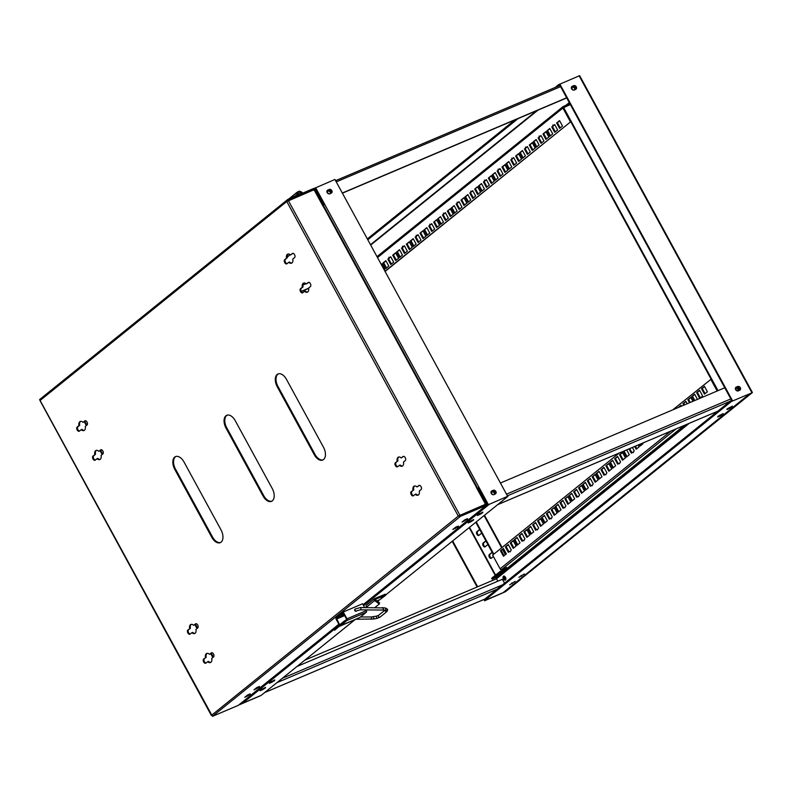 <?xml version="1.0" encoding="UTF-8"?>
<svg xmlns="http://www.w3.org/2000/svg" width="792" height="792" viewBox="0 0 792 792"><rect width="100%" height="100%" fill="white"/><g stroke="black" fill="none" stroke-linecap="round" stroke-linejoin="round"><path stroke-width="1.19" d="M389.466 257.36L389.624 257.935L387.813 259.113L390.773 264.538L393.693 262.182L390.733 256.757L389.664 257.628L390.842 256.954M389.664 257.628L388.892 257.222L388.892 258.251M403.128 246.342L403.286 246.916L401.475 248.094L404.435 253.519L407.355 251.163L404.395 245.748L403.326 246.609L404.504 245.936M403.326 246.609L402.554 246.203L402.554 247.233M416.79 235.323L416.948 235.897L415.137 237.085L418.097 242.5L421.017 240.154L418.057 234.729L416.988 235.59L418.166 234.917M416.988 235.59L416.206 235.194L416.216 236.214M512.414 158.202L512.572 158.786L510.771 159.964L513.721 165.389L516.641 163.033L513.691 157.608L512.612 158.479L513.79 157.806M512.612 158.479L511.84 158.073L511.84 159.093M553.4 125.156L553.558 125.73L551.757 126.908L554.707 132.333L557.627 129.977L554.667 124.552L553.598 125.423L554.776 124.75M553.598 125.423L552.826 125.017L552.826 126.047M539.738 136.175L539.897 136.749L538.095 137.927L541.045 143.352L543.965 140.996L541.015 135.571L539.936 136.442L541.114 135.769M539.936 136.442L539.164 136.036L539.164 137.056M526.076 147.183L526.234 147.767L524.433 148.945L527.383 154.371L530.303 152.014L527.353 146.589L526.274 147.46L527.452 146.787M526.274 147.46L525.502 147.055L525.502 148.074M498.95 169.488L498.178 169.092L498.178 170.112L497.109 170.983L500.059 176.398L502.979 174.052L500.029 168.627L498.95 169.488L500.128 168.815M485.288 180.507L484.516 180.101L484.526 181.13L483.447 181.992L486.407 187.417L489.317 185.061L486.367 179.645L485.288 180.507L486.476 179.834M471.626 191.525L470.854 191.12L470.864 192.149L469.785 193.01L472.745 198.436L475.665 196.079L472.705 190.654L471.626 191.525L472.814 190.852M457.964 202.544L457.192 202.138L457.202 203.158L456.123 204.029L459.083 209.454L462.003 207.098L459.043 201.673L457.964 202.544L459.152 201.871M444.302 213.563L443.53 213.157L443.54 214.177L442.461 215.048L445.421 220.473L448.341 218.117L445.381 212.692L444.302 213.563L445.49 212.89M430.64 224.582L429.868 224.176L429.878 225.195L428.799 226.066L431.759 231.492L434.679 229.135L431.719 223.71L430.64 224.582L431.828 223.908M738.342 388.308A2.128 1.247 -113 0 0 738.728 389.466A2.128 1.247 -113 0 0 738.936 389.793M737.629 387.724A2.128 1.247 -113 0 0 737.995 389.783A2.128 1.247 -113 0 0 738.698 390.654M504.049 576.081A2.128 1.247 -113 0 0 504.207 578.596A2.128 1.247 -113 0 0 505.633 579.803M503.474 578.903A2.128 1.247 -113 0 0 505.306 580.061A2.128 1.247 -113 0 0 505.474 577.289A2.128 1.247 -113 0 0 503.643 576.14A2.128 1.247 -113 0 0 503.474 578.903M505.791 579.516A2.128 1.247 67 0 1 504.454 576.21M377.18 600.861L378.992 599.97L377.18 600.861M381.18 597.633L382.982 596.752L381.18 597.633M298.584 194.881A1.97 1.574 -128.9 0 1 301.445 193.664M750.044 393.575L503.326 592.535A1.317 1.049 51.1 0 1 503.118 592.654L484.546 600.544L731.353 401.504L752.222 392.703L520.166 579.566M503.118 592.654L749.935 393.614L503.781 592.168M483.922 599.485L484.615 600.762L503.9 592.396M484.615 600.762L505.524 591.654L520.275 579.754M717.839 416.404L723.205 413.572L720.344 415.879L717.72 416.998L717.839 416.404M727.056 408.969L732.422 406.138L729.561 408.444L726.937 409.563L727.056 408.969M518.849 577.368L524.334 573.952L518.849 577.368M509.632 584.803L515.117 581.387L509.632 584.803M308.662 288.397L301.386 291.486M301.297 291.347L308.632 288.229M287.13 257.202L290.238 254.697M287.11 256.935L290.06 254.559M504.553 583.179L502.415 579.259L297 666.468M384.199 269.844L384.912 269.26L381.952 263.845L381.239 264.419M382.061 264.033L381.348 264.617M385.892 268.478L388.813 266.122L385.853 260.697L382.932 263.053L385.892 268.478M382.932 263.053L383.675 262.736L386.516 267.963M385.961 260.895L383.675 262.736M387.813 259.113L388.555 258.806L391.397 264.033M389.624 257.935L388.555 258.806M395.653 260.598L398.574 258.251L395.614 252.826L392.693 255.182L395.653 260.598M392.693 255.182L393.426 254.866L396.277 260.093M395.723 253.014L393.426 254.866M410.256 241.015L413.216 246.441L416.137 244.085L413.177 238.659L410.256 241.015L410.989 240.709L413.84 245.936M413.285 238.857L410.989 240.709M401.475 248.094L402.207 247.787L405.058 253.014M403.286 246.916L402.207 247.787M396.594 252.034L399.554 257.459L402.475 255.103L399.514 249.678L396.594 252.034L397.327 251.717L400.178 256.954M399.623 249.876L397.327 251.717M406.355 244.164L409.315 249.589L412.236 247.233L409.276 241.808L406.355 244.164L407.088 243.847L409.939 249.084M409.385 242.005L407.088 243.847M415.137 237.085L415.869 236.768L418.72 241.996M416.948 235.897L415.869 236.768M501.989 167.043L504.94 172.468L507.86 170.112L504.91 164.686L501.989 167.043L502.722 166.736L505.573 171.963M505.009 164.885L502.722 166.736M515.651 156.024L518.602 161.449L521.522 159.093L518.572 153.668L515.651 156.024L516.384 155.717L519.235 160.944M518.671 153.866L516.384 155.717M505.89 163.895L508.84 169.32L511.761 166.964L508.811 161.538L505.89 163.895L506.623 163.588L509.474 168.815M508.909 161.736L506.623 163.588M510.771 159.964L511.503 159.647L514.354 164.875M512.572 158.786L511.503 159.647M559.588 128.393L562.508 126.047L559.548 120.622L556.637 122.978L559.588 128.393M556.637 122.978L557.37 122.661L560.221 127.888M559.657 120.82L557.37 122.661M551.757 126.908L552.489 126.601L555.341 131.828M553.558 125.73L552.489 126.601M549.826 136.274L552.747 133.917L549.787 128.492L546.876 130.848L549.826 136.274M546.876 130.848L547.609 130.531L550.46 135.769M549.896 128.69L547.609 130.531M545.926 139.412L548.846 137.056L545.896 131.64L542.975 133.996L545.926 139.412M542.975 133.996L543.708 133.68L546.559 138.907M545.995 131.828L543.708 133.68M538.095 137.927L538.827 137.62L541.678 142.847M539.897 136.749L538.827 137.62M536.164 147.282L539.085 144.936L536.135 139.511L533.214 141.867L536.164 147.282M533.214 141.867L533.947 141.55L536.798 146.777M536.233 139.699L533.947 141.55M532.264 150.43L535.184 148.074L532.234 142.659L529.313 145.005L532.264 150.43M529.313 145.005L530.046 144.698L532.897 149.926M532.333 142.847L530.046 144.698M524.433 148.945L525.165 148.629L528.017 153.866M526.234 147.767L525.165 148.629M522.502 158.301L525.423 155.945L522.472 150.53L519.552 152.876L522.502 158.301M519.552 152.876L520.285 152.569L523.136 157.796M522.572 150.718L520.285 152.569M497.109 170.983L497.841 170.666L500.692 175.893M498.178 170.112L497.841 170.666M498.752 169.221L498.92 169.795M495.248 172.755L492.228 174.913L495.188 180.338L498.099 177.982L495.148 172.557L492.228 174.913M492.961 174.606L495.812 179.834M483.447 181.992L484.179 181.685L487.03 186.912M484.526 181.13L484.179 181.685M485.09 180.239L485.258 180.814M491.357 175.903L488.327 178.061L491.288 183.487L494.198 181.13L491.248 175.705L488.327 178.061M489.06 177.745L491.911 182.982M481.595 183.774L478.566 185.932L481.526 191.357L484.447 189.001L481.487 183.576L478.566 185.932M479.299 185.625L482.15 190.852M469.785 193.01L470.517 192.703L473.368 197.931M470.864 192.149L470.517 192.703M471.428 191.258L471.596 191.832M477.695 186.912L474.665 189.08L477.625 194.495L480.546 192.149L477.586 186.724L474.665 189.08M475.398 188.763L478.249 193.99M467.933 194.792L464.904 196.951L467.864 202.376L470.785 200.02L467.825 194.594L464.904 196.951M465.637 196.634L468.488 201.861M456.123 204.029L456.855 203.722L459.707 208.949M457.202 203.158L456.855 203.722M457.766 202.277L457.934 202.851M464.033 197.931L461.003 200.099L463.963 205.514L466.884 203.158L463.924 197.743L461.003 200.099M461.736 199.782L464.587 205.009M454.271 205.801L451.242 207.969L454.202 213.385L457.123 211.038L454.163 205.613L451.242 207.969M451.975 207.653L454.826 212.88M442.461 215.048L443.193 214.731L446.045 219.968M443.54 214.177L443.193 214.731M444.104 213.286L444.272 213.87M450.371 208.949L447.341 211.108L450.302 216.533L453.222 214.177L450.262 208.751L447.341 211.108M448.074 210.801L450.925 216.028M440.609 216.82L437.58 218.978L440.54 224.403L443.461 222.047L440.5 216.632L437.58 218.978M438.313 218.671L441.164 223.898M428.799 226.066L429.531 225.75L432.382 230.977M429.878 225.195L429.531 225.75M430.452 224.304L430.61 224.888M436.709 219.968L433.679 222.126L436.639 227.552L439.56 225.195L436.6 219.77L433.679 222.126M434.412 221.819L437.263 227.047M426.947 227.839L423.918 229.997L426.878 235.422L429.799 233.066L426.838 227.641L423.918 229.997M424.651 229.69L427.502 234.917M423.047 230.987L420.017 233.145L422.978 238.57L425.898 236.214L422.938 230.789L420.017 233.145M420.75 232.838L423.601 238.065M569.626 103.227L568.151 104.415L568.616 105.277L563.637 107.742L571.111 121.443L384.971 271.27M571.111 121.443L385.08 271.468M377.507 257.568L562.904 108.049L570.379 121.75M500.495 550.826L503.455 556.241L506.375 553.895L503.415 548.47L500.495 550.826L501.237 550.509L504.088 555.736M503.524 548.668L501.237 550.509M505.375 546.886L508.335 552.311L509.414 551.44L510.117 551.885L511.256 549.955L508.296 544.53L505.375 546.886L506.118 546.579L508.959 551.806M509.414 551.44L510.345 551.4M508.405 544.728L506.118 546.579M510.256 542.956L513.216 548.371L516.137 546.025L513.176 540.599L510.256 542.956L510.998 542.639L513.84 547.866M513.285 540.788L510.998 542.639M514.157 539.807L517.117 545.233L520.037 542.876L517.077 537.451L514.157 539.807L514.889 539.491L517.74 544.728M517.186 537.649L514.889 539.491M519.037 535.867L521.997 541.292L523.076 540.421L523.779 540.867L524.918 538.936L521.958 533.511L519.037 535.867L519.77 535.56L522.621 540.788M523.076 540.421L524.007 540.382M522.067 533.709L519.77 535.56M523.918 531.937L526.878 537.362L529.798 535.006L526.838 529.581L523.918 531.937L524.651 531.62L527.502 536.847M526.947 529.779L524.651 531.62M527.818 528.789L530.779 534.214L533.699 531.858L530.739 526.433L527.818 528.789L528.551 528.482L531.402 533.709M530.848 526.63L528.551 528.482M532.699 524.848L535.659 530.274L536.738 529.412L537.441 529.858L538.58 527.918L535.62 522.502L532.699 524.848L533.432 524.542L536.283 529.769M536.738 529.412L537.669 529.363M535.729 522.69L533.432 524.542M537.58 520.918L540.54 526.343L543.461 523.987L540.5 518.562L537.58 520.918L538.312 520.601L541.164 525.838M540.609 518.76L538.312 520.601M558.172 504.593L555.143 506.751L558.103 512.177L561.023 509.82L558.063 504.405L555.143 506.751M555.875 506.444L558.726 511.672M546.361 513.84L549.321 519.255L550.4 518.394L551.103 518.839L552.242 516.909L549.282 511.483L546.361 513.84L547.094 513.523L549.945 518.75M550.4 518.394L551.331 518.354M549.391 511.672L547.094 513.523M544.51 515.612L541.481 517.77L544.441 523.195L547.361 520.839L544.401 515.414L541.481 517.77M542.213 517.463L545.064 522.69M554.271 507.741L551.242 509.899L554.202 515.325L557.122 512.968L554.162 507.543L551.242 509.899M551.974 509.593L554.826 514.82M564.053 507.375L564.765 507.821L565.904 505.89L562.944 500.465L560.023 502.821L562.983 508.246L564.983 507.335M560.023 502.821L560.756 502.504L563.607 507.741M563.053 500.663L560.756 502.504M701.514 388.714L704.474 394.139L707.395 391.783L704.434 386.357L701.514 388.714L702.247 388.407L705.098 393.634M704.543 386.555L702.247 388.407M696.633 392.654L699.593 398.069L700.673 397.208L701.375 397.653L702.514 395.713L699.554 390.298L696.633 392.654L697.366 392.337L700.217 397.564M700.673 397.208L701.603 397.158M699.663 390.486L697.366 392.337M697.475 399.366L694.673 394.228L691.753 396.584L692.485 396.277L694.802 400.505M691.753 396.584L694.069 400.821M694.782 394.426L692.485 396.277M692.921 401.306L690.773 397.376L687.852 399.732L688.594 399.416L690.238 402.445M687.852 399.732L689.505 402.752M690.881 397.574L688.594 399.416M687.208 403.722L685.892 401.316L682.971 403.663L683.714 403.356L684.536 404.861M682.971 403.663L683.803 405.177M686.001 401.504L683.714 403.356M681.506 406.147L681.011 405.247L678.11 407.593M681.12 405.445L678.843 407.276M646.252 441.58L646.955 441.283M639.243 444.56L640.065 446.074L642.985 443.718L642.649 443.104M639.976 444.243L640.698 445.569M628.977 448.916L631.283 453.153L632.362 452.291L633.065 452.737L634.204 450.806L632.392 447.46M632.362 452.291L633.293 452.252M629.709 448.599L631.917 452.648M634.679 446.49L636.164 449.222L639.085 446.866L638.095 445.045M635.412 446.183L636.798 448.717M624.532 450.797L623.452 451.668L626.403 457.093L629.323 454.737L626.68 449.886M625.264 450.49L623.452 451.668M624.185 451.361L627.036 456.588M618.701 463.31L619.403 463.756L620.542 461.815L617.592 456.4L614.671 458.746L617.631 464.171L619.631 463.261M614.671 458.746L615.404 458.439L618.255 463.667M617.691 456.588L615.404 458.439M622.472 452.46L619.552 454.816L622.512 460.241L625.423 457.885L622.472 452.46M622.571 452.658L619.552 454.816M620.284 454.499L623.136 459.736M612.711 460.33L609.791 462.686L612.751 468.112L615.661 465.755L612.711 460.33M612.82 460.528L609.791 462.686M610.523 462.38L613.374 467.607M605.038 474.329L605.741 474.764L606.89 472.834L603.93 467.409L601.009 469.765L603.969 475.19L605.969 474.279M601.009 469.765L601.742 469.458L604.593 474.685M604.039 467.607L601.742 469.458M608.81 463.478L605.89 465.835L608.85 471.26L611.771 468.904L608.81 463.478M608.919 463.676L605.89 465.835M606.622 465.518L609.474 470.745M599.049 471.349L596.128 473.705L599.089 479.13L602.009 476.774L599.049 471.349M599.158 471.547L596.128 473.705M596.861 473.388L599.712 478.625M591.376 485.338L592.089 485.783L593.228 483.853L590.268 478.427L587.347 480.784L590.307 486.209L592.307 485.298M587.347 480.784L588.08 480.477L590.931 485.704M590.377 478.625L588.08 480.477M595.148 474.497L592.228 476.853L595.188 482.269L598.108 479.922L595.148 474.497M595.257 474.685L592.228 476.853M592.961 476.537L595.812 481.764M585.387 482.368L582.466 484.724L585.427 490.149L588.347 487.793L585.387 482.368M585.496 482.566L582.466 484.724M583.199 484.407L586.05 489.634M577.714 496.356L578.427 496.802L579.566 494.871L576.606 489.446L573.685 491.802L576.645 497.228L578.645 496.317M573.685 491.802L574.418 491.495L577.269 496.723M576.715 489.644L574.418 491.495M581.486 485.516L578.566 487.862L581.526 493.287L584.447 490.931L581.486 485.516M581.595 485.704L578.566 487.862M579.298 487.555L582.15 492.782M571.725 493.386L568.804 495.743L571.765 501.158L574.685 498.812L571.725 493.386M571.834 493.574L568.804 495.743M569.537 495.426L572.388 500.653M567.824 496.525L564.904 498.881L567.864 504.306L570.784 501.95L567.824 496.525M567.933 496.723L564.904 498.881M565.637 498.574L568.488 503.801M672.725 409.88L711.483 378.903L717.908 390.694M710.751 379.219L717.176 391M670.794 431.155L500.099 568.814L492.634 555.113L619.146 453.083M297.248 192.119L293.753 194.931L297.366 192.03L297.119 194.485L293.555 197.01M299.485 191.169L297.396 192.02M302.524 193.208L302 192.238L299.683 191.248M492.941 494.723L491.476 493.505L492.06 490.981L494.653 492.159L494.079 494.683M491.515 491.387L494.198 492.525L494.307 494.416M327.492 190.535L330.165 191.684L330.284 193.565M328.908 193.882L327.452 192.664L328.027 190.13L330.63 191.308L330.056 193.842M571.933 86.754L574.606 87.902L574.725 89.783M574.497 90.06L575.071 87.526L572.467 86.348L571.893 88.882L573.349 90.1M575.764 89.338A2.128 1.703 51.1 0 0 573.2 86.041L572.141 86.546M735.956 387.605L738.639 388.743L738.748 390.634M737.382 390.941L735.917 389.723L736.501 387.199L739.094 388.377L738.52 390.911M562.904 108.049A1.317 1.049 -128.9 0 1 563.261 106.494L568.151 104.415M500.099 568.814A1.317 1.049 51.1 0 0 501.702 569.547L676.081 428.918M718.037 390.644L563.607 107.484M563.637 107.465L570.379 104.603M711.067 379.081L570.755 121.73M476.249 521.918L493.822 554.153M475.784 522.284L493.357 554.529M331.323 193.119A2.128 1.703 51.1 0 0 328.759 189.823L328.027 190.13M495.346 493.97A2.128 1.703 51.1 0 0 492.792 490.664L492.06 490.981M304.851 660.142L496.515 578.764L497.841 581.199M342.392 193.169L566.735 97.921M335.59 180.685L559.934 85.437L335.6 180.705M572.467 86.348L571.735 86.665A2.128 1.703 51.1 0 0 571.666 86.694M739.787 390.189A2.128 1.703 51.1 0 0 737.233 386.882L736.501 387.199M570.101 104.079L568.616 105.277M496.475 578.784L495.564 577.665L492.149 579.12L506.593 567.468L501.702 569.547M500.425 483.031L724.769 387.783L566.656 97.782L342.312 193.03M329.225 189.446L327.759 190.07A2.128 1.703 51.1 0 0 329.779 193.783L331.244 193.159A2.128 1.703 51.1 0 0 329.225 189.446L328.759 189.823M493.248 490.298L491.782 490.921A2.128 1.703 51.1 0 0 493.802 494.624L495.277 494A2.128 1.703 51.1 0 0 493.248 490.298L492.792 490.664M385.714 594.921L507.939 496.366L507.276 495.584M470.339 521.067L470.765 521.839L468.141 522.958L468.26 522.364L473.626 519.532L473.507 520.136L473.269 519.691M473.507 520.136L470.765 521.839M479.566 513.622L479.992 514.404L477.358 515.523L477.477 514.929L482.843 512.097L482.734 512.701L482.486 512.256M482.734 512.701L479.992 514.404M271.478 681.437L271.903 682.219L269.28 683.328L269.389 682.734L274.755 679.912L274.646 680.506L274.398 680.061M274.646 680.506L271.903 682.219M262.251 688.872L262.677 689.654L260.053 690.763L260.172 690.169L265.538 687.347L265.419 687.941L265.181 687.496M265.419 687.941L262.677 689.654M242.005 703.346A1.317 1.049 51.1 0 0 242.54 703.286L261.122 695.406L355.38 619.384M484.546 600.544L484.07 599.692L497.089 589.189L730.115 401.267L730.887 400.653L731.353 401.504M732.085 401.197L724.769 387.783M254.658 692.198L239.887 704.573L260.162 695.812M260.192 695.871L241.372 703.86L339.253 624.928M363.459 605.405L489.357 504.247L363.597 605.672M314.177 188.456L334.927 179.467L507.662 496.297L486.753 505.415L363.35 605.217M366.28 610.592L367.211 609.85M335.659 180.388L334.996 179.616M339.144 624.73L255.539 692.159L255.291 691.693M255.539 692.159L254.806 692.465M566.656 97.782L559.35 84.368L579.655 75.656L752.4 392.495M569.28 102.574L565.706 105.455M566.438 105.148L569.379 102.772M496.515 578.764L689.288 423.304M555.143 87.466L558.607 84.675L559.083 85.536L559.815 85.219M559.083 85.536L558.37 86.1M731.62 400.336L730.887 400.653M573.665 85.665L572.2 86.288A2.128 1.703 51.1 0 0 574.22 90.001L575.685 89.377A2.128 1.703 51.1 0 0 573.665 85.665L573.2 86.041M737.689 386.516L736.223 387.139A2.128 1.703 51.1 0 0 738.253 390.842L739.718 390.218A2.128 1.703 51.1 0 0 737.689 386.516L737.233 386.882M492.149 579.12L491.674 578.259L503.365 568.834M481.694 533.125L478.913 535.372A2.128 1.247 67 0 1 478.734 535.481A2.128 1.247 67 0 1 476.824 534.164A2.128 1.247 67 0 1 476.893 531.66L479.675 529.422M479.091 535.224A2.128 1.247 67 0 1 477.428 533.57A2.128 1.247 67 0 1 477.625 531.353L479.784 529.61M487.922 544.549L485.14 546.787A2.128 1.247 67 0 1 484.961 546.896A2.128 1.247 67 0 1 483.051 545.589A2.128 1.247 67 0 1 483.12 543.084L485.902 540.837M485.318 546.648A2.128 1.247 67 0 1 483.655 544.985A2.128 1.247 67 0 1 483.853 542.768L486.001 541.035M493.416 556.558L491.367 558.212A2.128 1.247 67 0 1 491.188 558.311A2.128 1.247 67 0 1 489.268 557.004A2.128 1.247 67 0 1 489.337 554.499L492.119 552.252M491.545 558.063A2.128 1.247 67 0 1 489.882 556.4A2.128 1.247 67 0 1 490.07 554.182L492.228 552.45M558.607 84.675L559.35 84.368M452.658 540.936L477.655 586.773M452.202 541.312L477.111 587.001M559.805 83.992L732.551 400.821M367.339 238.927L514.889 119.939M518.116 118.562L367.805 239.778M521.057 575.477L521.482 576.259M729.145 407.662L729.561 408.444M719.918 415.097L720.344 415.879M511.83 582.912L512.256 583.694M366.627 605.048A1.317 1.049 51.1 0 0 366.429 605.167L374.418 598.722A1.317 1.049 51.1 0 1 374.616 598.603L385.318 594.198L385.526 595.376L377.398 601.514M374.418 598.722A1.317 1.049 51.1 0 0 374.596 600.583L379.368 603.969L374.923 607.553M379.279 603.058L375.042 599.485L385.793 595.059M379.517 602.653L379.368 603.969M366.429 605.167A1.317 1.049 51.1 0 0 366.607 607.028L367.231 607.553M342.995 614.255L341.401 615.038L342.995 614.255M356.697 610.83L360.34 609.84A1.148 0.584 -90 0 0 360.558 609.761A1.148 0.584 -90 0 0 360.875 608.266A1.148 0.584 -90 0 0 360.34 607.543L355.252 609.038A1.148 0.921 -128.9 0 0 356.697 610.83L356.281 611.157A1.148 0.921 -128.9 0 1 354.846 609.375L355.252 609.038A1.148 0.921 -128.9 0 1 355.43 608.939M339.322 625.066A1.317 0.772 67 0 1 339.303 625.027L336.194 619.314A1.317 0.772 67 0 1 336.184 617.681L342.946 612.226L343.253 612.8L336.491 618.245L339.629 624.819M359.618 617.572A1.317 0.772 -113 0 0 359.746 617.532A1.317 0.772 -113 0 0 359.855 617.473L366.31 612.266A1.317 0.772 -113 0 0 366.3 610.632L365.874 609.85M364.617 607.553L362.568 603.781L343.253 611.978L346.985 618.829A1.317 0.772 67 0 1 347.213 619.433M343.253 612.8L346.807 619.621M343.619 621.601L335.937 627.799A23.978 19.147 51.1 0 0 334.135 629.511L341.817 623.314A23.978 19.147 -128.9 0 1 343.619 621.601A23.978 19.147 -128.9 0 1 347.292 619.403L346.995 620.463L366.31 612.266M334.135 629.511L334.551 630.264L342.302 623.749A23.314 18.622 -128.9 0 1 344.035 622.106A23.314 18.622 -128.9 0 1 347.609 619.968M359.855 617.473L339.926 626.165A23.314 18.622 51.1 0 0 339.263 626.472M227.136 415.166A9.841 5.772 -113 0 0 226.67 415.483A9.841 5.772 -113 0 0 226.73 427.759L263.766 495.693A9.841 5.772 -113 0 0 271.844 501.168M225.938 415.79A9.841 5.772 67 0 1 226.76 415.295A9.841 5.772 67 0 1 235.214 420.641L272.26 488.565A9.841 5.772 67 0 1 271.488 501.346A9.841 5.772 67 0 1 263.033 496.01L225.997 428.076A9.841 5.772 67 0 1 225.938 415.79M175.903 456.479A9.841 5.772 -113 0 0 175.438 456.796A9.841 5.772 -113 0 0 175.497 469.082L212.533 537.016A9.841 5.772 -113 0 0 220.612 542.49M174.705 457.113A9.841 5.772 67 0 1 175.527 456.618A9.841 5.772 67 0 1 183.982 461.954L221.017 529.888A9.841 5.772 67 0 1 220.255 542.659A9.841 5.772 67 0 1 211.801 537.322L174.765 469.389A9.841 5.772 67 0 1 174.705 457.113M278.368 373.844A9.841 5.772 -113 0 0 277.903 374.161A9.841 5.772 -113 0 0 277.962 386.447L314.998 454.38A9.841 5.772 -113 0 0 323.087 459.855M277.17 374.477A9.841 5.772 67 0 1 277.992 373.982A9.841 5.772 67 0 1 286.447 379.318L323.492 447.252A9.841 5.772 67 0 1 322.72 460.033A9.841 5.772 67 0 1 314.266 454.687L277.23 386.753A9.841 5.772 67 0 1 277.17 374.477M211.89 652.697L209.524 654.331L211.315 652.875A2.327 1.366 67 0 1 211.513 652.756A2.327 1.366 67 0 1 213.513 654.024L213.533 654.053A2.327 1.366 67 0 1 213.543 656.954L211.741 658.409A4.92 2.891 67 0 1 210.939 662.28A4.92 2.891 67 0 1 210.533 662.528A4.92 2.891 67 0 1 207.692 661.676L208.425 661.369A4.92 2.891 -113 0 0 210.88 662.33M196.079 623.69L193.703 625.324L195.505 623.878A2.327 1.366 67 0 1 195.703 623.759A2.327 1.366 67 0 1 197.703 625.027A2.327 1.366 67 0 1 197.733 627.957L195.931 629.412A4.92 2.891 67 0 1 195.129 633.283A4.92 2.891 67 0 1 194.713 633.531A4.92 2.891 67 0 1 191.882 632.679L192.614 632.362A4.92 2.891 -113 0 0 195.07 633.333M94.783 454.598A4.92 2.891 67 0 1 96 450.47A4.92 2.891 67 0 1 98.842 451.331L100.643 449.876A2.327 1.366 67 0 1 100.831 449.757A2.327 1.366 67 0 1 102.831 451.024L102.851 451.054A2.327 1.366 67 0 1 102.861 453.955L101.069 455.41A4.92 2.891 67 0 1 100.257 459.281A4.92 2.891 67 0 1 99.851 459.528A4.92 2.891 67 0 1 97.01 458.677L95.208 460.132A2.327 1.366 67 0 1 95.02 460.241A2.327 1.366 67 0 1 93.02 458.984A2.327 1.366 67 0 1 92.991 456.043L95.525 454.281L93.723 455.737A2.327 1.366 -113 0 0 93.733 458.637L93.753 458.667A2.327 1.366 -113 0 0 95.377 460.003M80.576 421.364A4.92 2.891 -113 0 0 79.705 425.284L77.913 426.74A2.327 1.366 -113 0 0 77.923 429.64L77.19 429.957A2.327 1.366 67 0 1 77.18 427.046L78.972 425.591A4.92 2.891 67 0 1 80.19 421.473A4.92 2.891 67 0 1 83.031 422.324L84.833 420.879A2.327 1.366 67 0 1 85.021 420.76A2.327 1.366 67 0 1 87.021 422.017A2.327 1.366 67 0 1 87.051 424.957L85.259 426.413A4.92 2.891 67 0 1 84.447 430.284A4.92 2.891 67 0 1 84.041 430.531A4.92 2.891 67 0 1 81.2 429.68L79.398 431.125A2.327 1.366 67 0 1 79.21 431.244A2.327 1.366 67 0 1 77.21 429.987L77.943 429.67A2.327 1.366 -113 0 0 79.566 430.997M303.92 283.001A4.92 2.891 -113 0 0 303.049 286.922L301.247 288.377A2.327 1.366 -113 0 0 301.267 291.278L300.534 291.595A2.327 1.366 67 0 1 300.514 288.684L302.316 287.229A4.92 2.891 67 0 1 303.534 283.11A4.92 2.891 67 0 1 306.375 283.962L308.167 282.516A2.327 1.366 67 0 1 308.365 282.397A2.327 1.366 67 0 1 310.365 283.665A2.327 1.366 67 0 1 310.395 286.595L308.593 288.05A4.92 2.891 67 0 1 307.791 291.921A4.92 2.891 67 0 1 307.385 292.169A4.92 2.891 67 0 1 304.544 291.317L302.742 292.763A2.327 1.366 67 0 1 302.554 292.882A2.327 1.366 67 0 1 300.544 291.624L301.277 291.308A2.327 1.366 -113 0 0 302.9 292.634M286.506 258.232A4.92 2.891 67 0 1 287.724 254.113A4.92 2.891 67 0 1 290.555 254.965L292.357 253.509A2.327 1.366 67 0 1 292.555 253.4A2.327 1.366 67 0 1 294.555 254.658A2.327 1.366 67 0 1 294.584 257.598L292.783 259.043A4.92 2.891 67 0 1 291.981 262.924A4.92 2.891 67 0 1 291.565 263.172A4.92 2.891 67 0 1 288.733 262.31L286.932 263.766A2.327 1.366 67 0 1 286.734 263.885A2.327 1.366 67 0 1 284.734 262.617A2.327 1.366 67 0 1 284.704 259.687L286.506 258.232L285.437 259.37A2.327 1.366 -113 0 0 285.457 262.281A2.327 1.366 -113 0 0 287.09 263.637M403.613 456.331L401.237 457.964L403.039 456.509A2.327 1.366 67 0 1 403.237 456.4A2.327 1.366 67 0 1 405.237 457.657A2.327 1.366 67 0 1 405.266 460.597L403.465 462.043A4.92 2.891 67 0 1 402.663 465.924A4.92 2.891 67 0 1 402.247 466.171A4.92 2.891 67 0 1 399.416 465.32L400.148 465.003A4.92 2.891 -113 0 0 402.593 465.973M419.423 485.328L417.047 486.961L418.849 485.516A2.327 1.366 67 0 1 419.047 485.397A2.327 1.366 67 0 1 421.047 486.664A2.327 1.366 67 0 1 421.077 489.595L419.275 491.05A4.92 2.891 67 0 1 418.473 494.921A4.92 2.891 67 0 1 418.057 495.168A4.92 2.891 67 0 1 415.226 494.317L415.958 494A4.92 2.891 -113 0 0 418.404 494.97M323.245 205.494L314.018 189.377L288.219 200.336L287.516 201.218L288.219 200.336L287.753 199.475L313.553 188.526A1.465 1.168 -128.9 0 1 315.345 189.338L323.987 205.187L322.829 205.831M207.068 653.36A4.92 2.891 -113 0 0 206.197 657.281L204.395 658.736A2.327 1.366 -113 0 0 204.415 661.647L204.425 661.667A2.327 1.366 -113 0 0 206.049 663.003M191.258 624.363A4.92 2.891 -113 0 0 190.387 628.284L188.585 629.739A2.327 1.366 -113 0 0 188.605 632.64L188.615 632.669A2.327 1.366 -113 0 0 190.238 633.996M97.01 458.677L97.743 458.37A4.92 2.891 -113 0 0 100.198 459.33M101.218 449.698L98.842 451.331M96.386 450.361A4.92 2.891 -113 0 0 95.525 454.281M81.2 429.68L81.932 429.363A4.92 2.891 -113 0 0 84.388 430.333M85.397 420.691L83.031 422.324M304.544 291.317L305.276 291.001A4.92 2.891 -113 0 0 307.732 291.971M308.741 282.328L306.375 283.962M288.733 262.31L289.466 262.003A4.92 2.891 -113 0 0 291.921 262.974M292.931 253.331L290.555 254.965M288.11 253.994A4.92 2.891 -113 0 0 287.239 257.925M285.457 262.281L284.734 262.617L285.466 262.31M398.792 456.994A4.92 2.891 -113 0 0 397.921 460.924L396.119 462.37A2.327 1.366 -113 0 0 396.139 465.28L396.148 465.31A2.327 1.366 -113 0 0 397.772 466.637M414.602 486.001A4.92 2.891 -113 0 0 413.731 489.921L411.929 491.377A2.327 1.366 -113 0 0 411.949 494.277L411.959 494.307A2.327 1.366 -113 0 0 413.582 495.634M207.692 661.676L205.89 663.132A2.327 1.366 67 0 1 205.702 663.25A2.327 1.366 67 0 1 203.692 661.983A2.327 1.366 67 0 1 203.663 659.043L206.197 657.281M205.465 657.598A4.92 2.891 67 0 1 206.682 653.469A4.92 2.891 67 0 1 209.524 654.331M191.882 632.679L190.08 634.125A2.327 1.366 67 0 1 189.882 634.243A2.327 1.366 67 0 1 187.882 632.986L188.615 632.669L187.872 632.957A2.327 1.366 67 0 1 187.852 630.046L190.387 628.284M189.654 628.591A4.92 2.891 67 0 1 190.872 624.472A4.92 2.891 67 0 1 193.703 625.324M78.972 425.591L79.705 425.284M302.316 287.229L303.049 286.922M399.416 465.32L397.614 466.765A2.327 1.366 67 0 1 397.416 466.884A2.327 1.366 67 0 1 395.416 465.617A2.327 1.366 67 0 1 395.386 462.686L397.921 460.924M397.188 461.231A4.92 2.891 67 0 1 398.406 457.113A4.92 2.891 67 0 1 401.237 457.964M415.226 494.317L413.424 495.762A2.327 1.366 67 0 1 413.226 495.881A2.327 1.366 67 0 1 411.226 494.624L411.959 494.307M411.949 494.277L411.216 494.594A2.327 1.366 67 0 1 411.197 491.683L413.731 489.921M412.998 490.238A4.92 2.891 67 0 1 414.216 486.11A4.92 2.891 67 0 1 417.047 486.961M338.877 624.235L238.253 705.385L212.454 716.334L39.6 399.554L287.753 199.475L286.783 201.524L458.281 516.077L460.498 516.305L459.409 515.533L484.952 504.514L485.169 503.583L476.2 487.139L476.933 486.941L476.378 487.466M93.733 458.637L93.001 458.954L93.753 458.667M203.683 661.954L204.425 661.667L203.683 661.954M395.396 465.587L396.148 465.31L395.396 465.587M460.023 515.453L485.902 504.454L477.319 488.07L476.903 488.417M484.952 504.514L459.013 515.76M211.513 715.315L458.281 516.077M476.933 486.941L324.116 206.643L323.383 206.841L314.414 190.407L313.454 189.971L286.783 201.524L39.976 400.564L211.296 715.324M250.133 694.475L244.758 697.297L247.619 694.99L250.242 693.881L250.133 694.475L249.886 694.03M247.391 696.178L246.965 695.406M259.35 687.04L253.984 689.862L256.836 687.555L259.469 686.446L259.35 687.04L259.103 686.595M256.608 688.743L256.182 687.971M458.212 526.66L452.846 529.492L455.707 527.185L458.33 526.066L458.212 526.66L457.974 526.225M455.469 528.373L455.044 527.591M467.428 519.225L462.063 522.057L464.924 519.75L467.547 518.631L467.428 519.225L467.191 518.79M464.696 520.938L464.27 520.156M212.454 716.334L460.498 516.305L486.298 505.355L363.082 604.722L486.516 505.217A1.465 1.168 -128.9 0 1 486.298 505.355M476.794 487.13L477.309 488.08L478.051 487.763L486.694 503.613A1.465 1.168 -128.9 0 1 486.516 505.217M322.938 206.029L323.987 205.187M294.238 196.723L296.723 194.713L297.148 195.485M289.565 198.317L288.536 199.138M293.634 195.109L299.386 191.169L302.584 193.179M328.235 190.387L327.343 190.763M302.94 285.021L306.058 283.704M308.147 282.813L309.098 282.407M502.465 584.862L282.269 678.348M297.574 195.307L297.643 192.209L299.673 191.347L302.455 193.228M560.587 86.645L336.244 181.893M730.115 401.267L507.603 495.743M506.494 494.158L730.838 398.911M538.016 110.118L370.686 245.065M370.498 244.708L536.699 110.672M303.623 283.269L304.326 282.972M484.09 515.592L501.663 547.826M502.544 549.45L505.395 554.677M497.683 504.633L717.869 411.147M497.089 589.189L276.903 682.674M264.657 692.554L484.843 599.069M334.422 629.194L242.54 703.286M488.347 504.504L315.612 187.674M323.344 205.692L323.869 206.653M684.397 425.383L495.564 577.665M495.97 577.843L685.714 424.819M495.228 575.388L469.181 527.611M469.547 527.323L495.594 575.101M477.625 531.353L476.893 531.66M483.853 542.768L483.12 543.084M490.07 554.182L489.337 554.499M579.12 75.794L751.865 392.624M378.457 601.94L378.546 602.861M366.607 607.028L374.596 600.583M384.516 594.396L384.981 595.257M370.884 619.196A1.148 0.584 -90 0 0 371.102 619.285A1.148 0.584 -90 0 0 371.319 619.196A1.148 0.584 -90 0 0 371.646 617.701A1.148 0.584 -90 0 0 371.102 616.988A1.148 0.584 -90 0 0 370.884 617.067M373.507 616.74L373.943 618.988L376.784 618.443L376.339 616.186L371.102 616.988L360.459 616.978M376.784 618.443L380.012 617.136A1.148 0.921 -128.9 0 1 378.566 615.354L384.843 610.286M380.012 617.136L386.942 611.543A1.148 0.921 -128.9 0 1 385.209 610.434M382.506 609.771A1.148 0.584 -90 0 0 382.724 609.85A1.148 0.584 -90 0 0 382.952 609.771A1.148 0.584 -90 0 0 383.269 608.266A1.148 0.584 -90 0 0 382.724 607.553A1.148 0.584 -90 0 0 382.506 607.642M385.189 607.939L386.635 608.543A1.148 0.98 112.5 0 1 385.753 610.662L384.318 610.068A1.148 0.98 -67.5 0 0 385.189 607.939L360.34 607.543A1.148 0.584 -90 0 0 360.122 607.632M344.401 614.889L336.491 618.245M336.501 619.067L344.758 615.562M366.3 610.632L346.985 618.829M340.54 625.67L346.995 620.463M225.997 428.076L226.73 427.759M263.766 495.693L263.033 496.01M174.765 469.389L175.497 469.082M212.533 537.016L211.801 537.322M277.23 386.753L277.962 386.447M314.998 454.38L314.266 454.687M203.663 659.043L204.395 658.736M187.852 630.046L188.585 629.739M92.991 456.043L93.723 455.737M77.18 427.046L77.913 426.74M300.514 288.684L301.247 288.377M284.704 259.687L285.437 259.37M395.386 462.686L396.119 462.37M411.197 491.683L411.929 491.377M313.097 190.12L314.018 189.377M212.83 657.538L210.712 653.648M197.02 628.531L194.901 624.65M102.148 454.529L100.03 450.648M86.338 425.532L84.219 421.651M459.875 515.166L288.377 200.614M84.754 421.215L86.873 425.106M100.564 450.212L102.683 454.103M195.436 624.215L197.555 628.106M211.246 653.212L213.365 657.103M484.605 505.019L485.961 503.92M476.329 487.09L323.512 206.791M293.406 195.218L289.832 198.158L293.367 195.307L292.911 197.287M293.525 195.129L289.694 198.653M314.612 189.644L313.939 190.189M563.062 106.613L377.002 256.657M304.267 282.972L303.663 283.229M717.809 411.197L497.614 504.682M264.587 692.604L484.783 599.118M505.821 554.341L502.969 549.113M502.088 547.49L484.516 515.255M355.648 619.275L373.943 618.988M386.942 611.543L387.724 609.761L386.635 608.543M378.566 615.354L376.339 616.186M384.318 610.068L360.34 609.84M359.746 617.532L340.491 625.71M338.887 624.274L238.481 705.246"/></g></svg>
